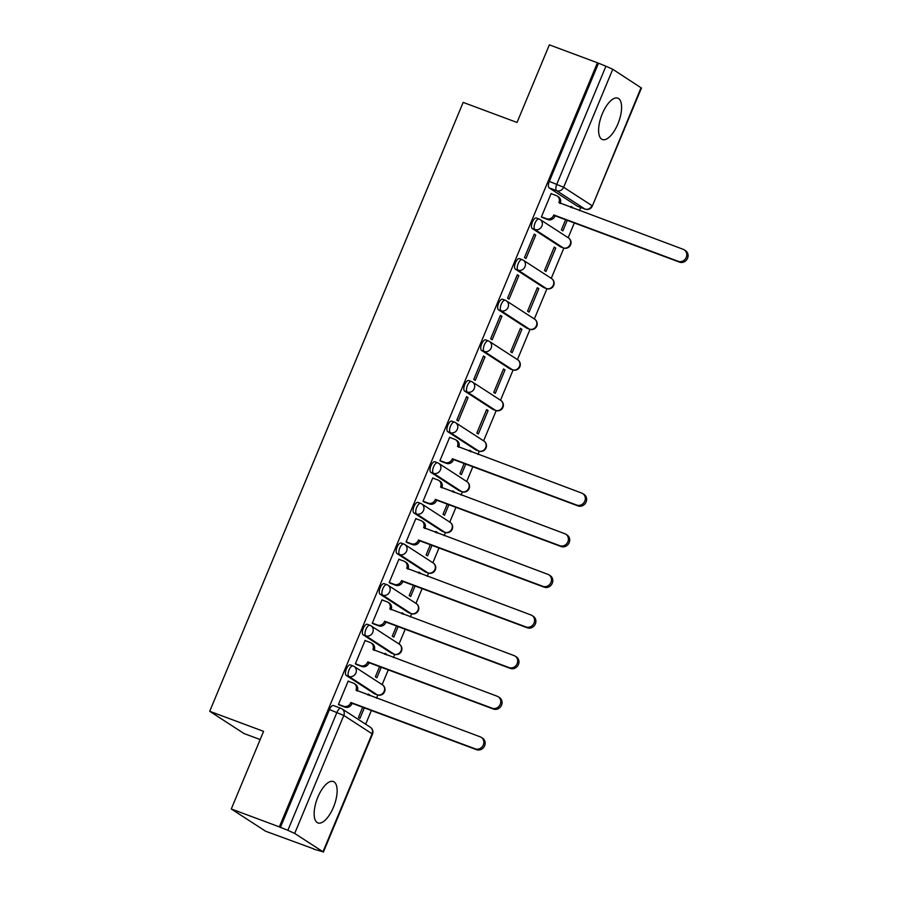 <?xml version="1.0" encoding="UTF-8"?>
<svg xmlns="http://www.w3.org/2000/svg" width="897" height="897" viewBox="0 0 897 897"><rect width="100%" height="100%" fill="white"/><g stroke="black" fill="none" stroke-linecap="round" stroke-linejoin="round"><path stroke-width="1.35" d="M333.437 807.289A22.077 9.116 110.4 0 0 333.348 781.534A22.077 9.116 110.4 0 0 317.841 797.175A22.077 9.116 110.4 0 0 317.93 822.919A22.077 9.116 110.4 0 0 333.437 807.289M617.91 123.898A22.077 9.116 110.4 0 0 617.809 98.154A22.077 9.116 110.4 0 0 602.302 113.784A22.077 9.116 110.4 0 0 602.403 139.528A22.077 9.116 110.4 0 0 617.91 123.898M350.548 665.013A5.662 2.332 110.4 0 0 350.357 664.924A5.662 2.332 110.4 0 0 346.388 668.927A5.662 2.332 110.4 0 0 346.22 675.43L348.877 676.428A5.662 2.332 -69.6 0 1 349.045 669.913A5.662 2.332 -69.6 0 1 353.014 665.91A5.662 2.332 -69.6 0 1 353.205 666.011A5.662 5.135 123 0 1 355.874 673.019A5.662 5.135 -57 0 1 348.877 676.428L377.177 694.771A5.662 5.135 -57 0 0 382.425 684.815A5.662 5.662 0 0 1 377.368 694.872A5.662 2.332 -69.6 0 1 377.177 694.771L374.52 693.785L346.22 675.43M367.467 624.39A5.662 2.332 110.4 0 0 367.277 624.29A5.662 2.332 110.4 0 0 363.296 628.304A5.662 2.332 110.4 0 0 363.128 634.807L365.785 635.794A5.662 2.332 -69.6 0 1 365.954 629.29A5.662 2.332 -69.6 0 1 369.934 625.276A5.662 2.332 -69.6 0 1 370.125 625.377A5.662 5.135 123 0 1 372.782 632.385A5.662 5.135 -57 0 1 365.785 635.794L394.086 654.148A5.662 5.135 -57 0 0 399.333 644.192A5.662 5.662 0 0 1 394.276 654.249A5.662 2.332 -69.6 0 1 394.086 654.148L391.428 653.162L363.128 634.807M384.376 583.756A5.662 2.332 110.4 0 0 384.185 583.667A5.662 2.332 110.4 0 0 380.205 587.67A5.662 2.332 110.4 0 0 380.036 594.173L382.694 595.171A5.662 2.332 -69.6 0 1 382.862 588.656A5.662 2.332 -69.6 0 1 386.842 584.653A5.662 2.332 -69.6 0 1 387.033 584.754A5.662 5.135 123 0 1 389.702 591.762A5.662 5.135 -57 0 1 382.694 595.171L410.994 613.526A5.662 5.135 -57 0 0 416.242 603.558A5.662 5.662 0 0 1 411.185 613.615A5.662 2.332 -69.6 0 1 410.994 613.526L408.337 612.528L380.036 594.173M401.284 543.134A5.662 2.332 110.4 0 0 401.094 543.033A5.662 2.332 110.4 0 0 397.124 547.047A5.662 2.332 110.4 0 0 396.956 553.55L399.613 554.537A5.662 2.332 -69.6 0 1 399.782 548.033A5.662 2.332 -69.6 0 1 403.751 544.019A5.662 2.332 -69.6 0 1 403.942 544.12A5.662 5.135 123 0 1 406.61 551.128A5.662 5.135 -57 0 1 399.613 554.537L427.914 572.891A5.662 5.135 -57 0 0 433.161 562.935A5.662 5.662 0 0 1 428.104 572.992A5.662 2.332 -69.6 0 1 427.914 572.891L425.256 571.905L396.956 553.55M418.204 502.499A5.662 2.332 110.4 0 0 418.013 502.41A5.662 2.332 110.4 0 0 414.033 506.413A5.662 2.332 110.4 0 0 413.865 512.916L416.522 513.914A5.662 2.332 -69.6 0 1 416.69 507.399A5.662 2.332 -69.6 0 1 420.671 503.396A5.662 2.332 -69.6 0 1 420.861 503.497A5.662 5.135 123 0 1 423.519 510.505A5.662 5.135 -57 0 1 416.522 513.914L444.822 532.269A5.662 5.135 -57 0 0 450.07 522.301A5.662 5.662 0 0 1 445.013 532.358A5.662 2.332 -69.6 0 1 444.822 532.269L442.165 531.271L413.865 512.916M435.112 461.877A5.662 2.332 110.4 0 0 434.922 461.776A5.662 2.332 110.4 0 0 430.941 465.79A5.662 2.332 110.4 0 0 430.773 472.293L433.43 473.28A5.662 2.332 -69.6 0 1 433.599 466.776A5.662 2.332 -69.6 0 1 437.579 462.774A5.662 2.332 -69.6 0 1 437.77 462.863A5.662 5.135 123 0 1 440.438 469.871A5.662 5.135 -57 0 1 433.43 473.28L461.731 491.634A5.662 5.135 -57 0 0 466.978 481.678A5.662 5.662 0 0 1 461.921 491.735A5.662 2.332 -69.6 0 1 461.731 491.634L459.073 490.648L430.773 472.293M452.021 421.242A5.662 2.332 110.4 0 0 451.83 421.153A5.662 2.332 110.4 0 0 447.861 425.156A5.662 2.332 110.4 0 0 447.693 431.659L450.35 432.657A5.662 2.332 -69.6 0 1 450.518 426.153A5.662 2.332 -69.6 0 1 454.487 422.139A5.662 2.332 -69.6 0 1 454.678 422.24A5.662 5.135 123 0 1 457.347 429.248A5.662 5.135 -57 0 1 450.35 432.657L478.65 451.012A5.662 5.135 -57 0 0 483.898 441.044A5.662 5.662 0 0 1 478.841 451.101A5.662 2.332 -69.6 0 1 478.65 451.012L475.982 450.014L447.693 431.659M468.94 380.62A5.662 2.332 110.4 0 0 468.739 380.519A5.662 2.332 110.4 0 0 464.769 384.533A5.662 2.332 110.4 0 0 464.601 391.036L467.259 392.023A5.662 2.332 -69.6 0 1 467.427 385.519A5.662 2.332 -69.6 0 1 471.407 381.517A5.662 2.332 -69.6 0 1 471.598 381.606A5.662 5.135 123 0 1 474.255 388.614A5.662 5.135 -57 0 1 467.259 392.023L495.559 410.378A5.662 5.135 -57 0 0 500.806 400.421A5.662 5.662 0 0 1 495.749 410.478A5.662 2.332 -69.6 0 1 495.559 410.378L492.902 409.391L464.601 391.036M485.849 339.985A5.662 2.332 110.4 0 0 485.658 339.896A5.662 2.332 110.4 0 0 481.678 343.899A5.662 2.332 110.4 0 0 481.51 350.402L484.167 351.4A5.662 2.332 -69.6 0 1 484.335 344.897A5.662 2.332 -69.6 0 1 488.316 340.882A5.662 2.332 -69.6 0 1 488.506 340.983A5.662 5.135 123 0 1 491.175 347.991A5.662 5.135 -57 0 1 484.167 351.4L512.467 369.755A5.662 5.135 -57 0 0 517.715 359.787A5.662 5.662 0 0 1 512.658 369.844A5.662 2.332 -69.6 0 1 512.467 369.755L509.81 368.757L481.51 350.402M502.757 299.363A5.662 2.332 110.4 0 0 502.567 299.262A5.662 2.332 110.4 0 0 498.586 303.276A5.662 2.332 110.4 0 0 498.418 309.779L501.087 310.766A5.662 2.332 -69.6 0 1 501.255 304.262A5.662 2.332 -69.6 0 1 505.224 300.26A5.662 2.332 -69.6 0 1 505.415 300.349A5.662 5.135 123 0 1 508.083 307.357A5.662 5.135 -57 0 1 501.087 310.766L529.376 329.121A5.662 5.135 -57 0 0 534.634 319.164A5.662 5.662 0 0 1 529.578 329.221A5.662 2.332 -69.6 0 1 529.376 329.121L526.718 328.134L498.418 309.779M519.677 258.728A5.662 2.332 110.4 0 0 519.475 258.639A5.662 2.332 110.4 0 0 515.506 262.642A5.662 2.332 110.4 0 0 515.338 269.156L517.995 270.143A5.662 2.332 -69.6 0 1 518.163 263.64A5.662 2.332 -69.6 0 1 522.132 259.625A5.662 2.332 -69.6 0 1 522.334 259.726A5.662 5.135 123 0 1 524.992 266.734A5.662 5.135 -57 0 1 517.995 270.143L546.295 288.498A5.662 5.135 -57 0 0 551.543 278.53A5.662 5.662 0 0 1 546.486 288.587A5.662 2.332 -69.6 0 1 546.295 288.498L543.638 287.5L515.338 269.156M536.585 218.106A5.662 2.332 110.4 0 0 536.395 218.005A5.662 2.332 110.4 0 0 532.414 222.019A5.662 2.332 110.4 0 0 532.246 228.522L534.904 229.509A5.662 2.332 -69.6 0 1 535.072 223.005A5.662 2.332 -69.6 0 1 539.052 219.003A5.662 2.332 -69.6 0 1 539.243 219.092A5.662 5.135 123 0 1 541.9 226.1A5.662 5.135 -57 0 1 534.904 229.509L563.204 247.864A5.662 5.135 -57 0 0 568.451 237.907A5.662 5.662 0 0 1 563.394 247.964A5.662 2.332 -69.6 0 1 563.204 247.864L560.547 246.877L532.246 228.522M231.28 808.971L263.583 731.358L209.707 711.287L463.166 102.393L517.042 122.463L549.356 44.85L597.436 62.768L279.359 826.888L231.28 808.971L265.579 831.216L313.759 848.887M365.662 724.215L371.369 710.491M376.482 698.202L377.816 695.018M382.133 684.635L388.278 669.868M393.402 657.579L394.725 654.395M399.053 644.001L405.197 629.234M410.31 616.945L411.633 613.761M415.961 603.378L422.106 588.611M427.219 576.322L428.553 573.138M432.87 562.744L439.014 547.977M444.138 535.688L445.461 532.504M449.789 522.121L455.934 507.354M461.047 495.066L462.37 491.881M466.698 481.487L472.842 466.72M477.955 454.431L479.29 451.247M483.606 440.864L496.198 410.624M500.515 400.23L513.106 369.99M517.434 359.607L530.015 329.367M534.343 318.973L546.935 288.733M551.251 278.35L563.843 248.11M568.171 237.716L574.315 222.961M579.428 210.66L580.751 207.499M260.175 739.554L244.006 733.533L209.707 711.287M313.658 849.134L322.987 851.78L294.687 833.425L287.859 830.319L336.958 712.341A5.662 2.332 -69.6 0 1 340.938 708.338A5.662 2.332 -69.6 0 1 341.129 708.439A5.662 5.135 -57 0 1 342.049 708.888A5.662 5.662 0 0 0 340.938 708.338L333.449 705.547A5.662 2.332 -69.6 0 1 333.639 705.647M279.359 826.888L287.859 830.319M577.859 206.4A5.662 2.332 -69.6 0 1 577.646 206.344A5.662 2.332 -69.6 0 1 577.455 206.243L549.155 187.899L556.645 190.68A5.662 2.332 -69.6 0 1 556.813 184.177L605.923 66.199L612.763 69.293L641.456 88.029L592.345 206.007L641.063 87.648M605.923 66.199L597.436 62.768M551.79 193.909L551.15 193.483L541.396 216.928L542.954 217.747M565.626 219.72L561.387 229.89L562.89 230.865L567.274 220.337M555.736 248.054L554.234 247.079L544.479 270.524L545.981 271.499L555.736 248.054L554.088 247.437M535.733 235.081L534.242 234.117L524.476 257.551L525.978 258.527L535.733 235.081L534.085 234.476M538.828 288.688L537.325 287.713L527.571 311.147L529.073 312.122L538.828 288.688L537.18 288.072M518.825 275.715L517.322 274.74L507.567 298.185L509.07 299.15L518.825 275.715L517.177 275.099M521.908 329.311L520.417 328.336L510.662 351.781L512.153 352.756L521.908 329.311L520.26 328.694M501.916 316.338L500.414 315.374L490.659 338.808L492.161 339.784L501.916 316.338L500.268 315.733M505 369.945L503.497 368.97L493.742 392.404L495.245 393.379L505 369.945L503.352 369.329M484.997 356.972L483.505 355.997L473.751 379.442L475.242 380.406L484.997 356.972L483.348 356.356M488.091 410.568L486.589 409.593L476.834 433.038L478.336 434.013L488.091 410.568L486.443 409.951M468.088 397.595L466.586 396.631L456.831 420.065L458.333 421.041L468.088 397.595L466.44 396.99M470.925 451.819L471.183 451.202L469.523 450.586M471.183 451.202L469.68 450.227L469.277 451.202M450.328 437.669L449.677 437.254L439.922 460.699L441.481 461.518M464.153 463.491L459.926 473.661L461.417 474.636L465.801 464.108M454.005 492.442L454.263 491.825L452.615 491.208M454.263 491.825L452.761 490.85L452.357 491.825M433.408 478.303L432.769 477.888L423.014 501.322L424.573 502.141M447.244 504.114L443.006 514.295L444.508 515.27L448.892 504.731M437.097 533.065L437.355 532.459L435.707 531.843M437.355 532.459L435.852 531.484L435.449 532.459M416.5 518.926L415.849 518.511L406.094 541.945L407.664 542.763M430.336 544.748L426.097 554.918L427.6 555.893L431.984 545.365M420.188 573.699L420.446 573.082L418.798 572.465M420.446 573.082L418.944 572.107L418.54 573.082M399.591 559.56L398.941 559.134L389.186 582.579L390.744 583.398M413.416 585.371L409.189 595.552L410.68 596.516L415.064 585.988M403.269 614.322L403.527 613.716L401.878 613.1M403.527 613.716L402.035 612.741L401.621 613.716M382.671 600.183L382.032 599.768L372.277 623.202L373.836 624.02M396.508 626.005L392.269 636.175L393.772 637.15L398.156 626.622M386.36 654.956L386.618 654.339L384.97 653.722M386.618 654.339L385.116 653.364L384.712 654.339M365.763 640.817L365.124 640.391L355.358 663.836L356.928 664.655M379.599 666.628L375.361 676.809L376.863 677.773L381.247 667.245M369.452 695.579L369.71 694.962L368.062 694.356M369.71 694.962L368.207 693.998L367.804 694.973M348.855 681.44L348.204 681.025L338.449 704.459L340.019 705.277M572.398 208.048L572.645 207.431L570.997 206.815M572.645 207.431L571.154 206.456L570.739 207.431M362.68 707.262L358.452 717.432L359.955 718.407L364.339 707.879M280.357 827.539L329.468 709.561A5.662 2.332 -69.6 0 1 333.449 705.547M598.434 63.407L549.323 181.385A5.662 2.332 110.4 0 0 549.155 187.899M541.44 216.816L546.621 218.745A5.662 5.135 -57 0 0 553.617 215.336L554.918 216.188A5.662 5.135 123 0 1 547.921 219.597L542.248 217.478M553.785 214.955L678.222 261.307A6.514 5.909 -57 0 0 685.992 257.966A6.514 5.909 -57 0 0 684.254 249.848A6.514 5.909 -57 0 0 683.211 249.321L558.932 202.576A5.662 5.135 -57 0 0 557.183 196.028L558.483 196.869A5.662 5.135 123 0 1 560.233 203.417L560.199 203.507M684.254 249.848L685.555 250.7A6.514 5.909 123 0 1 687.293 258.818A6.514 5.909 123 0 1 679.522 262.148L555.086 215.796M557.183 196.028A5.662 5.135 -57 0 0 556.275 195.568L551.083 193.64M439.967 460.587L445.147 462.516A5.662 5.135 -57 0 0 452.155 459.107L453.445 459.948A5.662 5.135 123 0 1 446.448 463.357L440.775 461.249M452.312 458.715L576.749 505.078A6.514 5.909 -57 0 0 584.53 501.737A6.514 5.909 -57 0 0 582.781 493.619A6.514 5.909 -57 0 0 581.738 493.092L457.459 446.347A5.662 5.135 -57 0 0 455.71 439.799L457.01 440.64A5.662 5.135 123 0 1 458.759 447.188L458.726 447.267M582.781 493.619L584.082 494.46A6.514 5.909 123 0 1 585.831 502.578A6.514 5.909 123 0 1 578.049 505.919L453.613 459.567M455.71 439.799A5.662 5.135 -57 0 0 454.801 439.339L449.61 437.411M423.059 501.221L428.239 503.15A5.662 5.135 -57 0 0 435.236 499.741L436.536 500.582A5.662 5.135 123 0 1 429.54 503.991L423.866 501.872M435.404 499.349L559.84 545.701A6.514 5.909 -57 0 0 567.61 542.371A6.514 5.909 -57 0 0 565.872 534.253A6.514 5.909 -57 0 0 564.83 533.726L440.55 486.981A5.662 5.135 -57 0 0 438.801 480.422L440.102 481.274A5.662 5.135 123 0 1 441.851 487.822L441.817 487.901M565.872 534.253L567.173 535.094A6.514 5.909 123 0 1 568.911 543.212A6.514 5.909 123 0 1 561.141 546.542L436.704 500.19M438.801 480.422A5.662 5.135 -57 0 0 437.882 479.973L432.702 478.034M406.139 541.844L411.331 543.773A5.662 5.135 -57 0 0 418.327 540.364L419.628 541.205A5.662 5.135 123 0 1 412.631 544.614L406.958 542.506M418.484 539.972L542.932 586.335A6.514 5.909 -57 0 0 550.702 582.994A6.514 5.909 -57 0 0 548.964 574.876A6.514 5.909 -57 0 0 547.91 574.349L423.642 527.604A5.662 5.135 -57 0 0 421.882 521.056L423.182 521.897A5.662 5.135 123 0 1 424.943 528.445L424.909 528.524M548.964 574.876L550.265 575.717A6.514 5.909 123 0 1 552.003 583.835A6.514 5.909 123 0 1 544.221 587.176L419.785 540.824M421.882 521.056A5.662 5.135 -57 0 0 420.973 520.596L415.793 518.668M389.231 582.467L394.411 584.407A5.662 5.135 -57 0 0 401.419 580.998L402.719 581.839A5.662 5.135 123 0 1 395.712 585.248L390.038 583.128M401.576 580.606L526.012 626.958A6.514 5.909 -57 0 0 533.793 623.628A6.514 5.909 -57 0 0 532.056 615.51A6.514 5.909 -57 0 0 531.002 614.983L406.722 568.238A5.662 5.135 -57 0 0 404.973 561.679L406.274 562.531A5.662 5.135 123 0 1 408.023 569.079L407.989 569.158M532.056 615.51L533.345 616.351A6.514 5.909 123 0 1 535.094 624.469A6.514 5.909 123 0 1 527.313 627.799L402.876 581.447M404.973 561.679A5.662 5.135 -57 0 0 404.065 561.219L398.873 559.291M372.322 623.101L377.502 625.03A5.662 5.135 -57 0 0 384.499 621.621L385.8 622.462A5.662 5.135 123 0 1 378.803 625.871L373.13 623.763M384.667 621.229L509.104 667.592A6.514 5.909 -57 0 0 516.874 664.251A6.514 5.909 -57 0 0 515.136 656.133A6.514 5.909 -57 0 0 514.093 655.606L389.814 608.861A5.662 5.135 -57 0 0 388.065 602.313L389.365 603.154A5.662 5.135 123 0 1 391.114 609.702L391.081 609.781M515.136 656.133L516.437 656.974A6.514 5.909 123 0 1 518.174 665.092A6.514 5.909 123 0 1 510.404 668.433L385.968 622.081M388.065 602.313A5.662 5.135 -57 0 0 387.145 601.853L381.965 599.925M355.403 663.724L360.594 665.664A5.662 5.135 -57 0 0 367.591 662.255L368.891 663.096A5.662 5.135 123 0 1 361.895 666.505L356.221 664.385M367.759 661.863L492.195 708.215A6.514 5.909 -57 0 0 499.965 704.885A6.514 5.909 -57 0 0 498.227 696.767A6.514 5.909 -57 0 0 497.173 696.24L372.905 649.495A5.662 5.135 -57 0 0 371.156 642.936L372.446 643.788A5.662 5.135 123 0 1 374.206 650.336L374.172 650.415M498.227 696.767L499.528 697.608A6.514 5.909 123 0 1 501.266 705.726A6.514 5.909 123 0 1 493.496 709.056L369.048 662.704M371.156 642.936A5.662 5.135 -57 0 0 370.237 642.476L365.057 640.548M338.494 704.358L343.674 706.287A5.662 5.135 -57 0 0 350.682 702.878L351.983 703.719A5.662 5.135 123 0 1 344.975 707.128L339.301 705.02M350.839 702.486L475.275 748.849A6.514 5.909 -57 0 0 483.057 745.508A6.514 5.909 -57 0 0 481.319 737.39A6.514 5.909 -57 0 0 480.265 736.863L355.986 690.118A5.662 5.135 -57 0 0 354.237 683.57L355.537 684.411A5.662 5.135 123 0 1 357.286 690.959L357.253 691.038M481.319 737.39L482.62 738.231A6.514 5.909 123 0 1 484.358 746.349A6.514 5.909 123 0 1 476.576 749.69L352.14 703.326M354.237 683.57A5.662 5.135 -57 0 0 353.328 683.11L348.148 681.182M322.987 851.78L372.098 733.791L343.798 715.447L294.687 833.425M577.455 206.243L584.945 209.035L556.645 190.68A5.662 5.135 123 0 0 563.652 187.271L591.953 205.626A5.662 5.135 123 0 1 584.945 209.035A5.662 2.332 -69.6 0 0 585.136 209.136A5.662 5.662 0 0 0 592.345 206.007M612.763 69.293L563.652 187.271L549.323 181.385M563.72 248.02A5.662 2.332 -69.6 0 1 563.394 247.964L560.737 246.978M546.8 288.655A5.662 2.332 -69.6 0 1 546.486 288.587L543.829 287.601M529.892 329.277A5.662 2.332 -69.6 0 1 529.578 329.221L526.92 328.224M512.983 369.912A5.662 2.332 -69.6 0 1 512.658 369.844L510.001 368.858M496.075 410.534A5.662 2.332 -69.6 0 1 495.749 410.478L493.092 409.481M479.155 451.169A5.662 2.332 -69.6 0 1 478.841 451.101L476.184 450.115M462.247 491.791A5.662 2.332 -69.6 0 1 461.921 491.735L459.264 490.737M445.338 532.426A5.662 2.332 -69.6 0 1 445.013 532.358L442.356 531.372M428.418 573.048A5.662 2.332 -69.6 0 1 428.104 572.992L425.447 571.994M411.51 613.683A5.662 2.332 -69.6 0 1 411.185 613.615L408.527 612.629M394.602 654.305A5.662 2.332 -69.6 0 1 394.276 654.249L391.619 653.251M377.682 694.94A5.662 2.332 -69.6 0 1 377.368 694.872L374.711 693.886M585.461 209.192A5.662 2.332 -69.6 0 1 585.136 209.136L577.646 206.344M329.468 709.561L343.798 715.447A5.662 5.135 -57 0 0 342.049 708.888L370.338 727.243A5.662 5.135 -57 0 1 372.098 733.791L372.49 734.172A5.662 5.662 0 0 0 370.338 727.243M553.617 215.336L554.918 216.188M546.621 218.745L547.921 219.597M558.932 202.576L560.233 203.417M678.222 261.307L679.522 262.148M452.155 459.107L453.445 459.948M445.147 462.516L446.448 463.357M457.459 446.347L458.759 447.188M576.749 505.078L578.049 505.919M435.236 499.741L436.536 500.582M428.239 503.15L429.54 503.991M440.55 486.981L441.851 487.822M559.84 545.701L561.141 546.542M418.327 540.364L419.628 541.205M411.331 543.773L412.631 544.614M423.642 527.604L424.943 528.445M542.932 586.335L544.221 587.176M401.419 580.998L402.719 581.839M394.411 584.407L395.712 585.248M406.722 568.238L408.023 569.079M526.012 626.958L527.313 627.799M384.499 621.621L385.8 622.462M377.502 625.03L378.803 625.871M389.814 608.861L391.114 609.702M509.104 667.592L510.404 668.433M367.591 662.255L368.891 663.096M360.594 665.664L361.895 666.505M372.905 649.495L374.206 650.336M492.195 708.215L493.496 709.056M350.682 702.878L351.983 703.719M343.674 706.287L344.975 707.128M355.986 690.118L357.286 690.959M475.275 748.849L476.576 749.69M350.357 664.924L353.014 665.91A5.662 5.662 0 0 1 354.124 666.46L382.425 684.815M367.277 624.29L369.934 625.276A5.662 5.662 0 0 1 371.033 625.837L399.333 644.192M384.185 583.667L386.842 584.653A5.662 5.662 0 0 1 387.941 585.203L416.242 603.558M401.094 543.033L403.751 544.019A5.662 5.662 0 0 1 404.861 544.58L433.161 562.935M418.013 502.41L420.671 503.396A5.662 5.662 0 0 1 421.769 503.957L450.07 522.301M434.922 461.776L437.579 462.774A5.662 5.662 0 0 1 438.678 463.323L466.978 481.678M451.83 421.153L454.487 422.139A5.662 5.662 0 0 1 455.598 422.7L483.898 441.044M468.739 380.519L471.407 381.517A5.662 5.662 0 0 1 472.506 382.066L500.806 400.421M485.658 339.896L488.316 340.882A5.662 5.662 0 0 1 489.414 341.443L517.715 359.787M502.567 299.262L505.224 300.26A5.662 5.662 0 0 1 506.334 300.809L534.634 319.164M519.475 258.639L522.132 259.625A5.662 5.662 0 0 1 523.243 260.186L551.543 278.53M536.395 218.005L539.052 219.003A5.662 5.662 0 0 1 540.151 219.552L568.451 237.907M323.38 852.15L372.49 734.172"/></g></svg>
